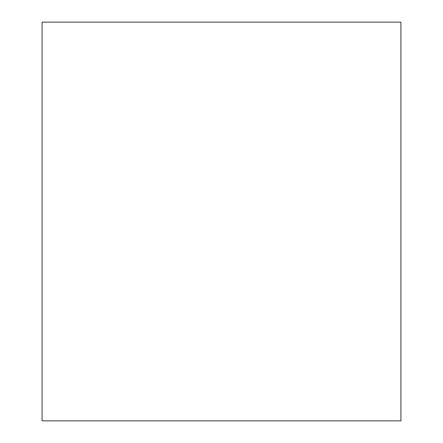 <?xml version="1.0" encoding="UTF-8"?>
<svg xmlns="http://www.w3.org/2000/svg" width="443" height="443" viewBox="0 0 443 443"><rect width="100%" height="100%" fill="white"/><g stroke="black" fill="none" stroke-linecap="round" stroke-linejoin="round"><path stroke-width="0.66" d="M400.915 22.15L400.915 420.85L42.085 420.85L42.085 22.15L400.915 22.15"/></g></svg>
